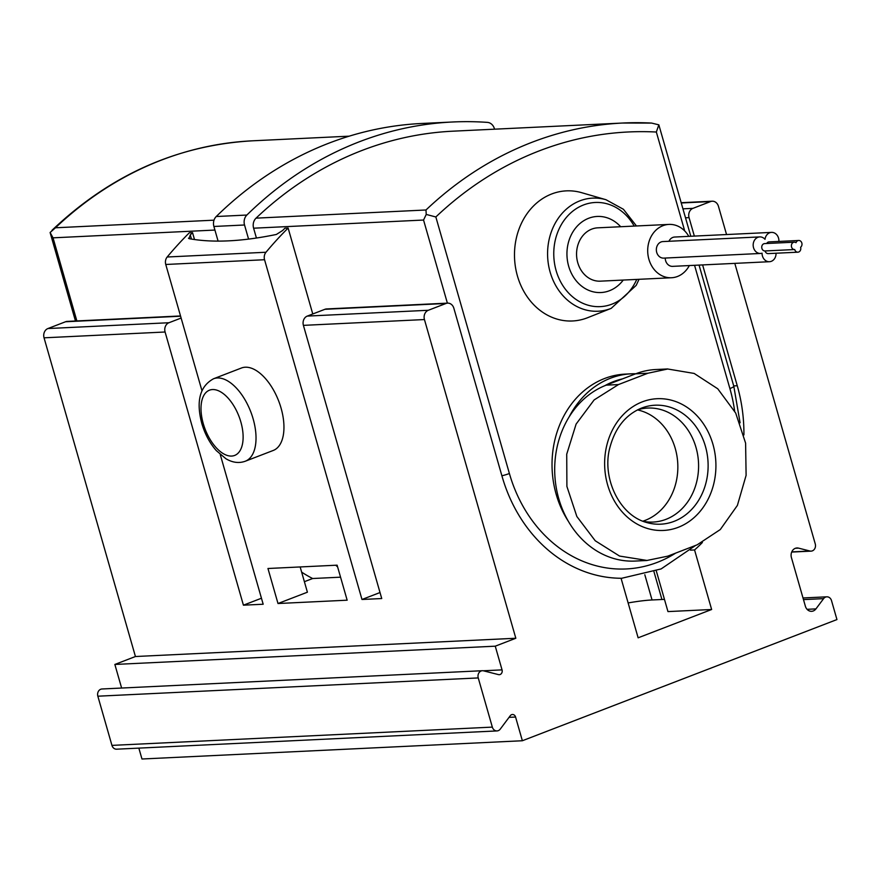 <?xml version="1.0" encoding="UTF-8"?>
<svg xmlns="http://www.w3.org/2000/svg" width="881" height="881" viewBox="0 0 881 881"><rect width="100%" height="100%" fill="white"/><g stroke="black" fill="none" stroke-linecap="round" stroke-linejoin="round"><path stroke-width="1.32" d="M335.749 565.239A156.488 131.974 87.3 0 0 337.599 566.868M647.898 373.236L667.732 369.007L694.14 373.434L717.74 388.774L735.701 413.068L745.601 443.143L746.108 475.344L737.386 505.419L720.306 529.536L697.113 544.843L667.71 556.175L646.984 560.448L619.563 556.065L595.226 540.758L576.846 516.486L566.901 486.411L566.725 454.2L576.108 424.08L594.135 399.93L618.495 384.557L647.898 373.236L635.597 373.83L606.194 385.151A90.214 76.085 -92.7 0 0 556.098 486.797A90.214 76.085 -92.7 0 0 635.124 561.065L646.984 560.492M635.597 373.83A90.214 76.085 -92.7 0 1 655.871 369.524L667.732 368.952M684.702 230.921L656.345 132.029L658.834 124.838L651.61 123.076A405.018 341.597 87.3 0 0 622.9 123.021A405.018 341.597 87.3 0 0 425.986 209.986L426.228 214.435L435.842 216.968L509.394 473.504A9.206 1.333 -16 0 1 501.895 475.784M425.986 209.986L256.041 218.147A405.018 341.597 87.3 0 1 452.955 131.181L622.9 123.021L651.61 123.076M256.041 218.147A9.206 7.764 87.3 0 0 253.607 228.201L256.426 238.024M253.607 228.201L423.552 220.041L426.228 214.435M611.161 308.383A56.615 47.75 87.3 0 1 547.652 256.966A56.615 47.75 87.3 0 1 605.941 199.701L581.625 192.675A65.128 54.93 87.3 0 0 514.57 258.551A65.128 54.93 87.3 0 0 587.627 317.7L611.161 308.383L636.192 285.367L639.033 279.299M635.763 373.764A92.053 77.638 87.3 0 0 631.203 373.819L625.279 374.106A92.053 77.638 87.3 0 0 558.983 426.624A92.053 77.638 87.3 0 0 568.377 521.343M494.56 129.188L494.428 128.736A9.206 7.764 87.3 0 0 487.413 122.382A414.224 349.361 87.3 0 0 452.515 121.996A414.224 349.361 87.3 0 0 246.867 215.041A9.206 7.764 87.3 0 0 244.533 224.996L248.574 239.103M452.515 121.996L421.889 123.461A414.224 349.361 87.3 0 0 216.241 216.517A9.206 7.764 87.3 0 0 213.896 226.472L218.092 241.108M214.931 230.062L53.036 237.837L50.107 232.496L55.47 227.783A405.018 341.597 87.3 0 1 252.384 140.817C177.015 145.189 110.213 175.022 51.979 230.315M622.427 378.896A88.364 74.533 87.3 0 0 604.829 385.691M631.203 373.819A92.053 77.638 87.3 0 0 569.17 416.845M642.822 521.189A57.067 48.136 87.3 0 0 675.264 448.495A57.067 48.136 87.3 0 0 637.481 409.907M643.075 521.288A57.067 48.136 87.3 0 0 653.173 522.059A57.067 48.136 87.3 0 0 696.012 447.504A57.067 48.136 87.3 0 0 647.7 408.057A57.067 48.136 87.3 0 0 637.712 409.797M620.687 226.736A38.092 32.123 87.3 0 0 575.161 228.597A38.092 32.123 87.3 0 0 577.749 282.559A38.092 32.123 87.3 0 0 623.252 280.059M688.799 236.361A26.694 22.51 87.3 0 0 668.932 224.413L597.803 227.827A26.694 22.51 87.3 0 0 576.592 255.578A26.694 22.51 87.3 0 0 600.357 281.16L671.498 277.746A26.694 22.51 87.3 0 0 689.338 265.555M668.932 224.413A26.694 22.51 87.3 0 0 647.733 252.164A26.694 22.51 87.3 0 0 671.498 277.746M778.892 241.427A8.281 6.982 87.3 0 0 771.525 232.386A8.281 6.982 87.3 0 0 765.005 239.313A8.281 6.982 87.3 0 0 759.763 236.912L662.93 241.57A8.281 6.982 87.3 0 0 656.356 250.182A8.281 6.982 87.3 0 0 663.734 258.122L760.556 253.464A8.281 6.982 87.3 0 0 762.065 253.199A8.281 6.982 87.3 0 0 769.454 261.712A8.281 6.982 87.3 0 0 776.04 253.232M771.525 232.386L674.692 237.033A8.281 6.982 87.3 0 0 668.932 241.284M665.232 258.045A8.281 6.982 87.3 0 0 672.621 266.359L769.454 261.712M759.763 236.912A8.281 6.982 87.3 0 0 753.178 245.524A8.281 6.982 87.3 0 0 760.556 253.464M798.715 240.48A3.678 3.106 87.3 0 0 796.017 242.693A3.678 3.106 87.3 0 0 794.299 242.176A3.678 3.106 87.3 0 0 791.38 246.008A3.678 3.106 87.3 0 0 794.662 249.532A3.678 3.106 87.3 0 0 794.717 249.532A3.678 3.106 87.3 0 0 797.867 252.186A3.678 3.106 87.3 0 0 800.598 247.264A3.678 3.106 87.3 0 0 801.842 243.057A3.678 3.106 87.3 0 0 798.715 240.48L769.069 241.901A3.678 3.106 87.3 0 0 766.657 243.508M794.299 242.176L764.664 243.596A3.678 3.106 87.3 0 0 761.735 247.429A3.678 3.106 87.3 0 0 765.016 250.953A3.678 3.106 87.3 0 0 765.082 250.953A3.678 3.106 87.3 0 0 768.221 253.607L797.867 252.186M794.596 249.532L765.082 250.953M690.462 550.14L694.558 549.953A147.281 124.21 87.3 0 0 702.377 542.487M743.916 434.917A147.281 124.21 87.3 0 0 737.254 385.735L733.708 385.9M734.809 263.375L815.255 543.918A5.528 4.658 87.3 0 1 811.115 551.132A5.528 4.658 87.3 0 1 809.947 551.021L798.505 548.125A7.367 6.211 87.3 0 0 796.953 547.971A7.367 6.211 87.3 0 0 791.424 557.596L805.377 606.227A7.367 6.211 87.3 0 0 811.61 611.315A7.367 6.211 87.3 0 0 815.938 608.892L823.603 598.64A5.528 4.658 87.3 0 1 826.852 596.822A5.528 4.658 87.3 0 1 831.521 600.644L836.95 619.563L522.367 740.745L515.572 717.035A3.678 3.106 87.3 0 0 512.456 714.491A3.678 3.106 87.3 0 0 510.286 715.702L500.254 729.116A5.528 4.658 87.3 0 1 497.016 730.922A5.528 4.658 87.3 0 1 492.336 727.111L478.24 677.93A5.528 4.658 87.3 0 1 482.381 670.716A5.528 4.658 87.3 0 1 483.548 670.837L498.503 674.615A3.678 3.106 87.3 0 0 499.285 674.692A3.678 3.106 87.3 0 0 502.049 669.879L495.254 646.18L515.826 638.251L424.444 319.55A7.367 6.211 87.3 0 1 428.32 310.277L445.951 303.482A7.367 6.211 87.3 0 1 447.614 303.13A7.367 6.211 87.3 0 1 453.847 308.229L502.049 476.335A147.281 124.21 87.3 0 0 621.061 578.266L638.13 637.811L711.639 609.498L667.963 611.59L656.312 570.943M301.643 572.132A147.281 124.21 87.3 0 0 312.634 578.52L340.562 577.176M278 603.518L347.158 600.192L337.115 565.173L267.956 568.498L278 603.518L307.403 592.197L300.157 566.946M194.503 239.533L192.532 232.65L189.316 232.804A397.661 335.386 87.3 0 0 167.181 256.999A7.367 6.211 87.3 0 0 165.76 264.476L201.925 390.602M312.766 313.977L288.12 228.058L284.915 228.212A397.661 335.386 -92.7 0 0 282.658 230.481L276.381 234.456C241.801 241.581 212.695 242.98 189.063 238.652L190.274 234.919L191.463 239.07M192.532 232.65A397.661 335.386 87.3 0 0 190.274 234.919M288.12 228.058A397.661 335.386 87.3 0 0 265.985 252.252A7.367 6.211 87.3 0 0 264.553 259.73L361.981 599.487L381.737 598.54L303.405 325.364A7.367 6.211 -92.7 0 1 307.282 316.092L324.924 309.297A7.367 6.211 -92.7 0 1 326.576 308.945L447.614 303.13M188.479 238.156L189.063 238.652M522.367 740.745L141.973 759.004L138.846 748.123M482.381 670.716L101.987 688.986A5.528 4.658 87.3 0 0 97.846 696.199L111.942 745.381A5.528 4.658 87.3 0 0 116.622 749.191L497.016 730.922M180.517 315.96L67.22 321.4A7.367 6.211 87.3 0 0 65.557 321.752L47.926 328.547A7.367 6.211 87.3 0 0 44.05 337.819L135.432 656.521L114.86 664.45L121.622 688.039M726.55 234.544L718.444 206.297A7.367 6.211 87.3 0 0 712.211 201.209A7.367 6.211 87.3 0 0 710.56 201.562L692.918 208.357A7.367 6.211 87.3 0 0 689.052 217.629L694.349 236.097M702.609 264.917L737.254 385.735M694.558 549.953L711.639 609.498M213.532 378.764L241.46 368.005A44.182 22.862 68.9 0 1 278.682 401.02A44.182 22.862 68.9 0 1 273.231 450.466L245.292 461.226A44.182 22.862 68.9 0 0 250.755 411.779A44.182 22.862 68.9 0 0 213.532 378.764C199.855 386.252 195.934 401.141 201.793 423.431C204.899 434.036 209.744 443.088 216.308 450.609L225.943 458.759C232.562 462.657 239.015 463.483 245.292 461.226M181.112 318.052L168.954 322.732A7.367 6.211 87.3 0 0 165.088 332.005L243.42 605.181L263.177 604.234L220.261 454.574M515.826 638.251L135.432 656.521M495.254 646.18L114.86 664.45M243.42 605.181L261.459 598.232M304.385 581.691L312.634 578.52M361.981 599.487L380.019 592.539M664.472 599.41A92.053 13.303 -16 0 0 661.928 599.498L652.05 599.972A92.053 13.303 -16 0 0 628.131 602.934M694.558 265.302L729.897 388.565A138.075 116.457 -92.7 0 1 734.644 411.075M699.062 265.093L733.807 386.263A9.206 1.333 164 0 1 729.897 388.565M423.552 220.041L447.383 303.141M621.777 578.377A147.281 124.21 -92.7 0 1 621.105 578.41L661.124 568.928L695.616 545.427M656.345 132.029A395.822 333.833 87.3 0 0 435.842 216.968M675.584 553.18A138.075 116.457 -92.7 0 1 509.394 473.504M244.533 224.996L213.896 226.472M246.867 215.041L216.241 216.517M53.036 237.837L76.867 320.937M214.006 220.173L55.47 227.783M618.495 384.557L606.194 385.151M705.428 446.381A59.556 50.228 87.3 0 0 641.049 408.288C625.653 414.852 615.323 427.759 610.037 447.008C601.492 476.522 618.583 515 646.533 522.466A59.556 50.228 87.3 0 0 695.164 505.331A59.556 50.228 87.3 0 0 705.428 446.381M712.938 444.299A65.943 55.624 87.3 0 0 632.129 407.176A65.943 55.624 87.3 0 0 610.5 493.085A65.943 55.624 87.3 0 0 681.751 525.814A65.943 55.624 87.3 0 0 712.938 444.299M634.199 226.087A52.144 43.973 87.3 0 0 567.452 216.186A52.144 43.973 87.3 0 0 571.273 295.664A52.144 43.973 87.3 0 0 636.754 279.409M265.985 252.252L167.181 256.999M165.088 332.005L44.05 337.819M424.444 319.55L303.405 325.364M264.553 259.73L165.76 264.476M710.56 201.562L681.255 202.971M692.918 208.357L682.929 208.83M689.052 217.629L685.506 217.794M180.594 316.224L65.557 321.752M445.951 303.482L324.924 309.297M168.954 322.732L47.926 328.547M428.32 310.277L307.282 316.092M478.24 677.93L97.846 696.199M492.336 727.111L111.942 745.381M515.572 717.035L509.053 717.354M823.603 598.64L803.483 599.609M815.938 608.892L807.073 609.322M798.505 548.125L795.422 548.279M809.947 551.021L791.766 551.891M502.049 669.879L483.317 670.782M203.291 423.728A34.976 18.105 68.9 0 1 223.19 393.565A34.976 18.105 68.9 0 1 239.709 451.182A34.976 18.105 68.9 0 1 203.291 423.728M644.815 574.742L652.05 599.972M653.999 571.824L661.928 599.498M658.933 125.157L690.803 236.262M740.084 422.803L733.807 386.263M50.228 232.958L75.469 321.003M349.173 136.17L252.384 140.817M605.941 199.701L623.44 209.293L636.467 225.976M794.662 249.532L765.016 250.953M712.211 201.209L681.178 202.696M826.852 596.822L803.009 597.968M811.115 551.132L791.689 552.068"/></g></svg>
